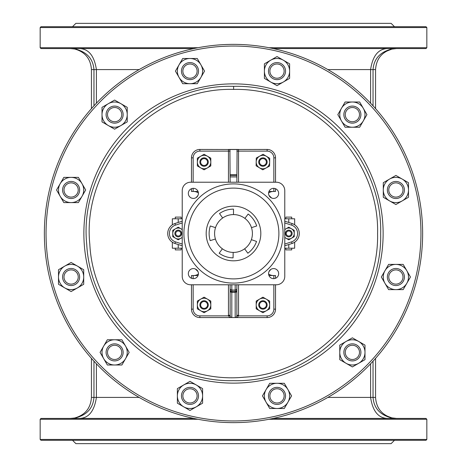<?xml version="1.0" encoding="UTF-8"?>
<svg xmlns="http://www.w3.org/2000/svg" width="467" height="467" viewBox="0 0 467 467"><rect width="100%" height="100%" fill="white"/><g stroke="black" fill="none" stroke-linecap="round" stroke-linejoin="round"><path stroke-width="0.7" d="M196.193 197.564L198.008 195.381M198.008 271.619L195.381 268.992M270.807 269.436L268.992 271.619M268.992 195.381L271.619 198.008M210.313 225.97A24.377 24.377 0 0 0 210.185 240.628L215.415 239.028A18.913 18.913 0 0 1 215.515 227.657L210.313 225.97M233.5 209.123A24.377 24.377 0 0 0 219.519 213.53L222.654 218.007A18.913 18.913 0 0 1 233.5 214.587L233.5 209.123M247.831 253.219A24.377 24.377 0 0 0 256.546 241.439L251.38 239.659A18.913 18.913 0 0 1 244.615 248.8L247.831 253.219M256.687 225.97A24.377 24.377 0 0 0 248.17 214.032L244.883 218.393A18.913 18.913 0 0 1 251.485 227.657L256.687 225.97M219.169 253.219A24.377 24.377 0 0 0 233.074 257.872L233.167 252.413A18.913 18.913 0 0 1 222.385 248.8L219.169 253.219M183.905 233.5A49.595 49.595 0 0 0 258.298 276.452A49.595 49.595 0 0 0 258.298 190.548A49.595 49.595 0 0 0 183.905 233.5M278.892 233.5A45.392 45.392 0 0 1 210.804 272.81A45.392 45.392 0 0 1 210.804 194.19A45.392 45.392 0 0 1 278.892 233.5M251.485 227.657A18.913 18.913 0 0 1 251.38 239.659M244.615 248.8A18.913 18.913 0 0 1 233.167 252.413M222.385 248.8A18.913 18.913 0 0 1 215.415 239.028M215.515 227.657A18.913 18.913 0 0 1 222.654 218.007M233.5 214.587A18.913 18.913 0 0 1 244.883 218.393M206.18 233.5A27.319 27.319 0 0 0 247.16 257.159A27.319 27.319 0 0 0 247.16 209.841A27.319 27.319 0 0 0 206.18 233.5M198.422 273.621A5.044 5.044 0 0 1 190.857 277.988A5.044 5.044 0 0 1 190.857 269.255A5.044 5.044 0 0 1 198.422 273.621M278.665 193.379A5.044 5.044 0 0 1 271.099 197.745A5.044 5.044 0 0 1 271.099 189.012A5.044 5.044 0 0 1 278.665 193.379M198.422 193.379A5.044 5.044 0 0 1 190.857 197.745A5.044 5.044 0 0 1 190.857 189.012A5.044 5.044 0 0 1 198.422 193.379M278.665 273.621A5.044 5.044 0 0 1 271.099 277.988A5.044 5.044 0 0 1 271.099 269.255A5.044 5.044 0 0 1 278.665 273.621M190.629 284.777L276.371 284.777A8.406 8.406 0 0 0 284.777 276.371L284.777 190.629A8.406 8.406 0 0 0 276.371 182.223L190.629 182.223A8.406 8.406 0 0 0 182.223 190.629L182.223 276.371A8.406 8.406 0 0 0 190.629 284.777M230.138 182.223L229.904 149.516L199.876 149.44A8.406 8.406 0 0 0 191.47 157.846L191.47 182.223M275.53 182.223L275.53 157.846A8.406 8.406 0 0 0 267.124 149.44L237.096 149.516L236.862 182.223M233.617 89.419C310.683 87.481 379.665 156.731 377.581 233.681C379.227 306.848 316.842 373.53 244.218 377.184C167.688 384.89 93.517 321.197 89.816 244.171C81.468 163.648 152.674 86.996 233.617 89.419L233.617 86.342C150.946 83.867 78.222 162.154 86.745 244.399C90.586 319.054 158.844 382.35 233.5 380.658C311.682 382.782 382.642 312.435 380.658 233.681C382.788 155.091 312.33 84.364 233.617 86.342M285.413 233.5A3.362 3.362 0 0 0 288.775 236.862A3.362 3.362 0 0 0 292.138 233.5A3.362 3.362 0 0 0 288.775 230.138A3.362 3.362 0 0 0 285.413 233.5M291.297 233.5A2.522 2.522 0 0 1 287.514 235.683A2.522 2.522 0 0 1 287.514 231.317A2.522 2.522 0 0 1 291.297 233.5M174.862 233.5A3.362 3.362 0 0 0 178.225 236.862A3.362 3.362 0 0 0 181.587 233.5A3.362 3.362 0 0 0 178.225 230.138A3.362 3.362 0 0 0 174.862 233.5M180.747 233.5A2.522 2.522 0 0 1 176.964 235.683A2.522 2.522 0 0 1 176.964 231.317A2.522 2.522 0 0 1 180.747 233.5M182.223 221.195L174.909 223.53L175.434 225.129L182.223 222.957M174.909 223.53A10.508 10.508 0 0 0 174.909 243.47L175.434 241.871A8.826 8.826 0 0 1 175.434 225.129M174.909 243.47L182.223 245.805M284.777 245.805L292.091 243.47L291.566 241.871L284.777 244.043M292.091 243.47A10.508 10.508 0 0 0 292.091 223.53L291.566 225.129A8.826 8.826 0 0 1 291.566 241.871M292.091 223.53L284.777 221.195M228.456 284.777L228.456 315.278L230.138 315.278L230.161 315.604L228.503 315.879L229.939 317.56L230.984 317.56L230.161 315.604M191.47 284.777L191.47 309.154A8.406 8.406 0 0 0 199.876 317.56L229.939 317.56M198.049 275.53L191.47 275.53L191.47 278.291M268.951 191.47L275.53 191.47L275.53 188.709M236.839 315.604L236.016 317.56L237.061 317.56L238.497 315.879L236.839 315.604L236.862 315.278L238.544 315.278L238.544 284.777M236.862 284.777L236.862 290.737L236.862 284.777M236.862 315.278L236.862 290.737A1.681 1.605 0 0 1 235.181 292.342L235.181 317.56L236.016 317.56M191.47 188.709L191.47 191.47L198.049 191.47M236.862 151.121L238.544 151.121L238.544 149.44L228.456 149.44L228.456 182.223M228.456 315.278A3.52 3.362 90 0 0 228.503 315.879L199.876 315.879L199.876 317.56L267.124 317.56A8.406 8.406 0 0 0 275.53 309.154L275.53 284.777M237.061 317.56L267.124 317.56L267.124 315.879L238.497 315.879A3.52 3.362 90 0 0 238.544 315.278M275.53 278.291L275.53 275.53L268.951 275.53M230.138 284.777L230.138 315.278M285.833 218.79L285.833 217.108L291.717 217.108L291.717 218.79M291.717 248.21L291.717 249.892L285.833 249.892L285.833 248.21M175.283 218.79L175.283 217.108L181.167 217.108L181.167 218.79M181.167 248.21L181.167 249.892L175.283 249.892L175.283 248.21M182.223 248.21L172.341 248.21L172.341 242.204M172.341 224.796L172.341 218.79L182.223 218.79M294.659 242.204L294.659 248.21L284.777 248.21M284.777 218.79L294.659 218.79L294.659 224.796M198.405 192.999A8.406 8.406 0 0 0 193.572 191.47M193.572 275.53A8.406 8.406 0 0 0 198.405 274.001M268.595 274.001A8.406 8.406 0 0 0 273.428 275.53M273.428 191.47A8.406 8.406 0 0 0 268.595 192.999M420.954 233.5A187.454 187.454 0 0 1 139.773 395.841A187.454 187.454 0 0 1 139.773 71.159A187.454 187.454 0 0 1 420.954 233.5M44.365 233.5A189.135 189.135 0 0 0 233.5 422.635A189.135 189.135 0 0 0 422.635 233.5A189.135 189.135 0 0 0 233.5 44.365A189.135 189.135 0 0 0 44.365 233.5M93.96 361.172L93.96 397.417C93.108 408.246 86.821 415.11 75.105 418.012L74.627 418.006C85.076 415.099 90.68 408.234 91.439 397.417L91.439 358.364M96.4 363.793L96.4 397.417C94.316 411.176 88.654 418.181 79.413 418.432M77.236 418.432L75.105 418.012M375.561 358.364L375.561 397.417C376.32 408.234 381.924 415.099 392.373 418.006L391.895 418.012C380.179 415.11 373.892 408.246 373.04 397.417L373.04 361.172M392.525 418.041L396.576 418.432L391.801 417.883C381.679 414.795 376.268 407.977 375.561 397.417L370.6 397.417C372.684 411.176 378.346 418.181 387.587 418.432M74.586 418.018L70.424 418.432M72.724 418.304L74.475 418.035M370.6 363.793L370.6 397.417L327.857 397.417M391.895 418.012L389.764 418.432M394.475 440.288L391.113 443.65L75.888 443.65L72.525 440.288M40.162 439.447L426.838 439.447L425.997 440.288L41.003 440.288L40.162 439.447L40.162 419.273L197.996 419.273M273.148 418.432L425.997 418.432L426.838 419.273L269.004 419.273M40.162 419.273L41.003 418.432L193.852 418.432M93.96 105.828L93.96 69.583C93.108 58.754 86.821 51.89 75.105 48.988L74.627 48.994C85.076 51.901 90.68 58.766 91.439 69.583L91.439 108.636M77.236 48.568L75.105 48.988M96.4 103.207L96.4 69.583C94.316 55.824 88.654 48.819 79.413 48.568M375.561 108.636L375.561 69.583C376.32 58.766 381.924 51.901 392.373 48.994L391.895 48.988C380.179 51.89 373.892 58.754 373.04 69.583L373.04 105.828M385.999 51.428L391.848 49.105L396.576 48.568L392.525 48.959M391.848 49.105C381.697 52.181 376.268 59.005 375.561 69.583L370.6 69.583C372.684 55.824 378.346 48.819 387.587 48.568M72.724 48.696L74.475 48.965M74.586 48.982L70.424 48.568M370.6 103.207L370.6 69.583L327.857 69.583M391.895 48.988L389.764 48.568M394.475 26.712L391.113 23.35L75.888 23.35L72.525 26.712M40.162 27.553L426.838 27.553L425.997 26.712L41.003 26.712L40.162 27.553L40.162 47.727L197.996 47.727M426.838 27.553L426.838 47.727L269.004 47.727M426.838 47.727L425.997 48.568L273.148 48.568M40.162 47.727L41.003 48.568L193.852 48.568M266.855 303.48A4.203 4.203 0 0 0 261.45 301.017A4.203 4.203 0 0 0 258.987 306.422A4.203 4.203 0 0 0 264.392 308.885A4.203 4.203 0 0 0 266.855 303.48M259.71 306.154A3.427 3.427 0 0 1 263.487 301.571A3.427 3.427 0 0 1 265.571 307.128A3.427 3.427 0 0 1 259.71 306.154M266.733 160.274A4.203 4.203 0 0 0 261.146 158.237A4.203 4.203 0 0 0 259.109 163.824A4.203 4.203 0 0 0 264.696 165.861A4.203 4.203 0 0 0 266.733 160.274M259.81 163.497A3.427 3.427 0 0 1 263.225 158.634A3.427 3.427 0 0 1 265.729 164.016A3.427 3.427 0 0 1 259.81 163.497M204.254 300.754A4.203 4.203 0 0 0 199.882 304.776A4.203 4.203 0 0 0 203.904 309.148A4.203 4.203 0 0 0 208.276 305.126A4.203 4.203 0 0 0 204.254 300.754M203.933 308.378A3.427 3.427 0 0 1 201.184 303.112A3.427 3.427 0 0 1 207.12 303.363A3.427 3.427 0 0 1 203.933 308.378M207.733 159.971A4.203 4.203 0 0 0 202.001 158.395A4.203 4.203 0 0 0 200.425 164.127A4.203 4.203 0 0 0 206.157 165.703A4.203 4.203 0 0 0 207.733 159.971M201.096 163.748A3.427 3.427 0 0 1 204.102 158.622A3.427 3.427 0 0 1 207.039 163.783A3.427 3.427 0 0 1 201.096 163.748M210.804 162.049L210.804 165.931L207.441 167.875A6.725 6.725 0 0 0 207.441 156.223L210.804 158.167L210.804 162.049M204.079 169.813L200.717 167.875A6.725 6.725 0 0 0 207.441 167.875L204.079 169.813M197.354 165.931L197.354 162.049A6.725 6.725 0 0 0 200.717 167.875L197.354 165.931M200.717 156.223L204.079 154.285L207.441 156.223A6.725 6.725 0 0 0 197.354 162.049L197.354 158.167L200.717 156.223M210.804 304.951L210.804 308.833L207.441 310.777A6.725 6.725 0 0 0 207.441 299.125L210.804 301.069L210.804 304.951M204.079 312.715L200.717 310.777A6.725 6.725 0 0 0 207.441 310.777L204.079 312.715M197.354 308.833L197.354 304.951A6.725 6.725 0 0 0 200.717 310.777L197.354 308.833M200.717 299.125L204.079 297.187L207.441 299.125A6.725 6.725 0 0 0 197.354 304.951L197.354 301.069L200.717 299.125M266.4 156.293L269.722 158.301L269.646 162.183A6.725 6.725 0 0 0 259.675 156.159L263.073 154.285L266.4 156.293M269.57 166.065L266.167 167.939A6.725 6.725 0 0 0 269.646 162.183L269.57 166.065M262.769 169.813L259.442 167.805A6.725 6.725 0 0 0 266.167 167.939L262.769 169.813M256.196 161.915L256.272 158.033L259.675 156.159A6.725 6.725 0 0 0 259.442 167.805L256.12 165.797L256.196 161.915M269.646 304.951L269.646 308.833L266.283 310.777A6.725 6.725 0 0 0 266.283 299.125L269.646 301.069L269.646 304.951M262.921 312.715L259.559 310.777A6.725 6.725 0 0 0 266.283 310.777L262.921 312.715M256.196 308.833L256.196 304.951A6.725 6.725 0 0 0 259.559 310.777L256.196 308.833M259.559 299.125L262.921 297.187L266.283 299.125A6.725 6.725 0 0 0 256.196 304.951L256.196 301.069L259.559 299.125M294.239 233.5L294.239 236.652L291.507 238.234A5.464 5.464 0 0 0 291.507 228.766L294.239 230.348L294.239 233.5M288.775 239.81L286.043 238.234A5.464 5.464 0 0 0 291.507 238.234L288.775 239.81M284.777 237.218A5.464 5.464 0 0 0 286.043 238.234L284.777 237.499M284.777 229.501L288.775 227.19L291.507 228.766A5.464 5.464 0 0 0 284.777 229.782M182.223 237.499L180.957 238.234A5.464 5.464 0 0 0 182.223 237.218M182.223 229.782A5.464 5.464 0 0 0 180.957 228.766L182.223 229.501M178.225 239.81L175.493 238.234A5.464 5.464 0 0 0 180.957 238.234L178.225 239.81M172.761 236.652L172.761 233.5A5.464 5.464 0 0 0 175.493 238.234L172.761 236.652M175.493 228.766L178.225 227.19L180.957 228.766A5.464 5.464 0 0 0 172.761 233.5L172.761 230.348L175.493 228.766M343.852 352.381A8.529 8.529 0 0 0 356.642 359.765A8.529 8.529 0 0 0 356.642 344.99A8.529 8.529 0 0 0 343.852 352.381M358.685 363.297A12.609 12.609 0 0 0 358.685 341.459A12.609 12.609 0 0 0 339.772 352.381A12.609 12.609 0 0 0 358.685 363.297L352.381 366.939L339.772 359.66L339.772 345.101L352.381 337.822L364.99 345.101L364.99 359.66L358.685 363.297M356.654 346.689A7.116 7.116 0 0 1 355.165 358.925A7.116 7.116 0 0 1 345.311 351.523A7.116 7.116 0 0 1 356.654 346.689M388.503 281.28A8.529 8.529 0 0 0 403.278 281.28A8.529 8.529 0 0 0 395.893 268.484A8.529 8.529 0 0 0 388.503 281.28M406.81 283.317A12.609 12.609 0 0 0 395.893 264.404A12.609 12.609 0 0 0 384.971 283.317A12.609 12.609 0 0 0 406.81 283.317L403.173 289.622L388.614 289.622L381.335 277.013L388.614 264.404L403.173 264.404L410.452 277.013L406.81 283.317M396.752 269.949A7.116 7.116 0 0 1 401.579 281.286A7.116 7.116 0 0 1 389.344 279.803A7.116 7.116 0 0 1 396.752 269.949M391.626 197.372A8.529 8.529 0 0 0 404.422 189.987A8.529 8.529 0 0 0 391.626 182.603A8.529 8.529 0 0 0 391.626 197.372M408.502 189.987A12.609 12.609 0 0 0 389.589 179.065A12.609 12.609 0 0 0 389.589 200.909A12.609 12.609 0 0 0 408.502 189.987L408.502 197.267L395.893 204.546L383.284 197.267L383.284 182.708L395.893 175.429L408.502 182.708L408.502 189.987M393.103 183.438A7.116 7.116 0 0 1 402.957 190.845A7.116 7.116 0 0 1 391.615 195.679A7.116 7.116 0 0 1 393.103 183.438M352.381 123.148A8.529 8.529 0 0 0 359.765 110.358A8.529 8.529 0 0 0 344.99 110.358A8.529 8.529 0 0 0 352.381 123.148M363.297 108.315A12.609 12.609 0 0 0 341.459 108.315A12.609 12.609 0 0 0 352.381 127.228A12.609 12.609 0 0 0 363.297 108.315L366.939 114.619L359.66 127.228L345.101 127.228L337.822 114.619L345.101 102.01L359.66 102.01L363.297 108.315M346.689 110.346A7.116 7.116 0 0 1 358.925 111.835A7.116 7.116 0 0 1 351.523 121.689A7.116 7.116 0 0 1 346.689 110.346M281.28 78.497A8.529 8.529 0 0 0 281.28 63.722A8.529 8.529 0 0 0 268.484 71.107A8.529 8.529 0 0 0 281.28 78.497M283.317 60.19A12.609 12.609 0 0 0 264.404 71.107A12.609 12.609 0 0 0 283.317 82.029A12.609 12.609 0 0 0 283.317 60.19L289.622 63.827L289.622 78.386L277.013 85.665L264.404 78.386L264.404 63.827L277.013 56.548L283.317 60.19M269.949 70.248A7.116 7.116 0 0 1 281.286 65.421A7.116 7.116 0 0 1 279.803 77.656A7.116 7.116 0 0 1 269.949 70.248M197.372 75.374A8.529 8.529 0 0 0 189.987 62.578A8.529 8.529 0 0 0 182.603 75.374A8.529 8.529 0 0 0 197.372 75.374M189.987 58.498A12.609 12.609 0 0 0 179.065 77.411A12.609 12.609 0 0 0 200.909 77.411A12.609 12.609 0 0 0 189.987 58.498L197.267 58.498L204.546 71.107L197.267 83.716L182.708 83.716L175.429 71.107L182.708 58.498L189.987 58.498M183.438 73.897A7.116 7.116 0 0 1 190.845 64.043A7.116 7.116 0 0 1 195.679 75.385A7.116 7.116 0 0 1 183.438 73.897M123.148 114.619A8.529 8.529 0 0 0 110.358 107.235A8.529 8.529 0 0 0 110.358 122.01A8.529 8.529 0 0 0 123.148 114.619M108.315 103.703A12.609 12.609 0 0 0 108.315 125.541A12.609 12.609 0 0 0 127.228 114.619A12.609 12.609 0 0 0 108.315 103.703L114.619 100.061L127.228 107.34L127.228 121.899L114.619 129.178L102.01 121.899L102.01 107.34L108.315 103.703M110.346 120.311A7.116 7.116 0 0 1 111.835 108.075A7.116 7.116 0 0 1 121.689 115.477A7.116 7.116 0 0 1 110.346 120.311M78.497 185.72A8.529 8.529 0 0 0 63.722 185.72A8.529 8.529 0 0 0 71.107 198.516A8.529 8.529 0 0 0 78.497 185.72M60.19 183.683A12.609 12.609 0 0 0 71.107 202.596A12.609 12.609 0 0 0 82.029 183.683A12.609 12.609 0 0 0 60.19 183.683L63.827 177.378L78.386 177.378L85.665 189.987L78.386 202.596L63.827 202.596L56.548 189.987L60.19 183.683M70.248 197.051A7.116 7.116 0 0 1 65.421 185.714A7.116 7.116 0 0 1 77.656 187.197A7.116 7.116 0 0 1 70.248 197.051M75.374 269.628A8.529 8.529 0 0 0 62.578 277.013A8.529 8.529 0 0 0 75.374 284.397A8.529 8.529 0 0 0 75.374 269.628M58.498 277.013A12.609 12.609 0 0 0 77.411 287.935A12.609 12.609 0 0 0 77.411 266.091A12.609 12.609 0 0 0 58.498 277.013L58.498 269.733L71.107 262.454L83.716 269.733L83.716 284.292L71.107 291.571L58.498 284.292L58.498 277.013M73.897 283.562A7.116 7.116 0 0 1 64.043 276.155A7.116 7.116 0 0 1 75.385 271.321A7.116 7.116 0 0 1 73.897 283.562M114.619 343.852A8.529 8.529 0 0 0 107.235 356.642A8.529 8.529 0 0 0 122.01 356.642A8.529 8.529 0 0 0 114.619 343.852M103.703 358.685A12.609 12.609 0 0 0 125.541 358.685A12.609 12.609 0 0 0 114.619 339.772A12.609 12.609 0 0 0 103.703 358.685L100.061 352.381L107.34 339.772L121.899 339.772L129.178 352.381L121.899 364.99L107.34 364.99L103.703 358.685M120.311 356.654A7.116 7.116 0 0 1 108.075 355.165A7.116 7.116 0 0 1 115.477 345.311A7.116 7.116 0 0 1 120.311 356.654M185.72 388.503A8.529 8.529 0 0 0 185.72 403.278A8.529 8.529 0 0 0 198.516 395.893A8.529 8.529 0 0 0 185.72 388.503M183.683 406.81A12.609 12.609 0 0 0 202.596 395.893A12.609 12.609 0 0 0 183.683 384.971A12.609 12.609 0 0 0 183.683 406.81L177.378 403.173L177.378 388.614L189.987 381.335L202.596 388.614L202.596 403.173L189.987 410.452L183.683 406.81M197.051 396.752A7.116 7.116 0 0 1 185.714 401.579A7.116 7.116 0 0 1 187.197 389.344A7.116 7.116 0 0 1 197.051 396.752M269.628 391.626A8.529 8.529 0 0 0 277.013 404.422A8.529 8.529 0 0 0 284.397 391.626A8.529 8.529 0 0 0 269.628 391.626M277.013 408.502A12.609 12.609 0 0 0 287.935 389.589A12.609 12.609 0 0 0 266.091 389.589A12.609 12.609 0 0 0 277.013 408.502L269.733 408.502L262.454 395.893L269.733 383.284L284.292 383.284L291.571 395.893L284.292 408.502L277.013 408.502M283.562 393.103A7.116 7.116 0 0 1 276.155 402.957A7.116 7.116 0 0 1 271.321 391.615A7.116 7.116 0 0 1 283.562 393.103M230.138 176.935L236.862 176.935M182.223 244.043L175.434 241.871M284.777 222.957L291.566 225.129M230.138 151.121L199.876 151.121L199.876 149.44M199.876 315.879A6.725 6.725 0 0 1 193.151 309.154L193.151 284.777M193.151 278.659L193.151 275.53M238.544 182.223L238.544 151.121L267.124 151.121A6.725 6.725 0 0 1 273.849 157.846L273.849 182.223M273.849 188.341L273.849 191.47M191.47 157.846L193.151 157.846A6.725 6.725 0 0 1 199.876 151.121M193.151 191.47L193.151 188.341M193.151 182.223L193.151 157.846M229.904 149.516L237.096 149.516M230.138 174.658L236.862 174.658M275.53 157.846L273.849 157.846M267.124 149.44L267.124 151.121M235.181 284.777L235.181 290.065A1.681 1.681 -0 0 0 236.862 288.384M231.819 317.56L231.819 290.065L235.181 290.065L235.181 291.408A1.681 1.681 -0 0 0 236.862 289.727M230.138 289.727A1.681 1.681 180 0 0 231.819 291.408L235.181 291.408L235.181 292.342L231.819 292.342A1.681 1.605 180 0 1 230.138 290.737M230.138 288.384A1.681 1.681 180 0 0 231.819 290.065L231.819 284.777M275.53 309.154L273.849 309.154A6.725 6.725 0 0 1 267.124 315.879M273.849 275.53L273.849 278.659M273.849 284.777L273.849 309.154M191.47 309.154L193.151 309.154M230.138 175.592L236.862 175.592M178.225 248.21L178.225 244.527M178.225 222.473L178.225 218.79M288.775 248.21L288.775 244.527M288.775 222.473L288.775 218.79M233.5 383.127A149.627 149.627 0 0 0 363.081 158.687A149.627 149.627 0 0 0 103.919 158.687A149.627 149.627 0 0 0 233.5 383.127M139.143 397.417L91.439 397.417M139.143 69.583L91.439 69.583M391.801 417.883L386.431 415.817M426.838 419.273L426.838 439.447"/></g></svg>
